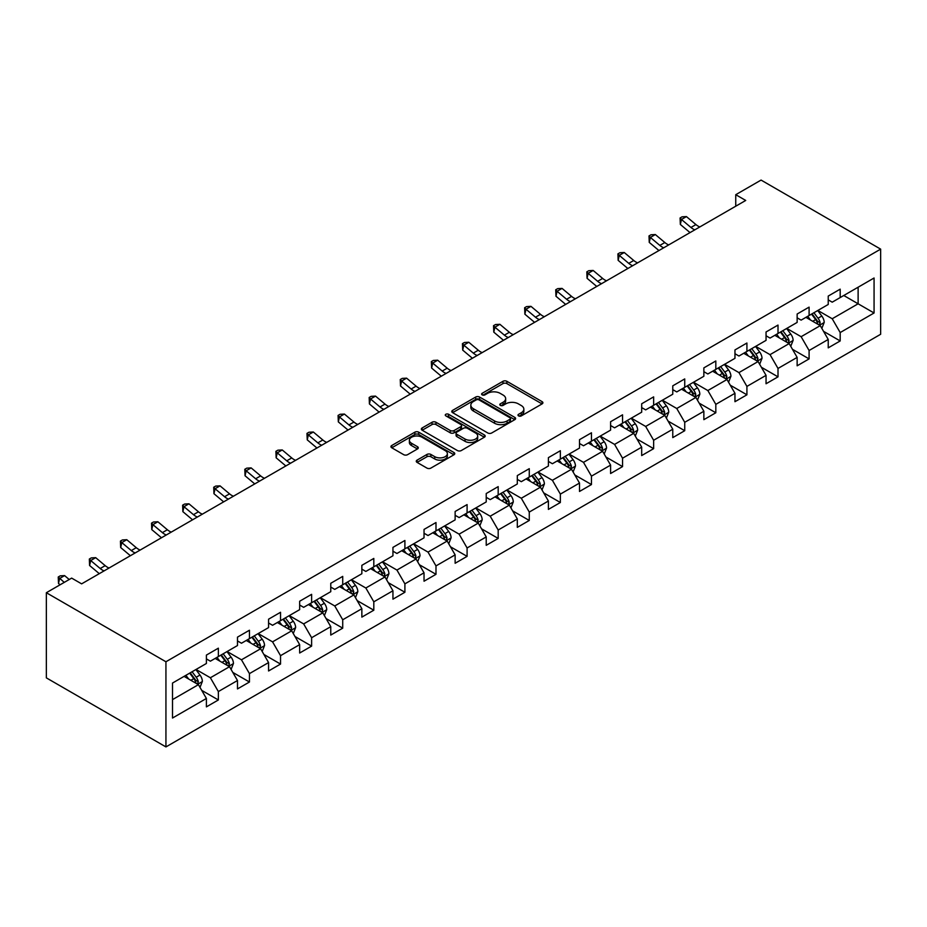 <?xml version="1.0" encoding="UTF-8"?>
<svg xmlns="http://www.w3.org/2000/svg" width="927" height="927" viewBox="0 0 927 927"><rect width="100%" height="100%" fill="white"/><g stroke="black" fill="none" stroke-linecap="round" stroke-linejoin="round"><path stroke-width="1.39" d="M518.564 415.899A1.935 1.112 0 0 0 521.298 415.899L542.086 403.894A2.769 1.599 0 0 0 542.898 402.758A2.769 1.599 0 0 0 542.086 401.634L506.872 381.298A2.769 1.599 0 0 0 502.967 381.298L482.179 393.303A1.935 1.112 0 0 0 481.611 394.091A1.935 1.112 0 0 0 482.179 394.89A1.935 1.112 0 0 0 484.914 394.89L487.602 393.338A8.853 5.11 0 0 1 500.128 393.338L503.06 395.029A8.853 5.11 0 0 1 505.655 398.645A8.853 5.11 0 0 1 503.06 402.26L500.371 403.813A1.935 1.112 0 0 0 499.804 404.601A1.935 1.112 0 0 0 500.371 405.389A1.935 1.112 0 0 0 503.106 405.389L505.794 403.836A8.853 5.11 0 0 1 518.32 403.836L521.252 405.528A8.853 5.11 0 0 1 523.848 409.143A8.853 5.11 0 0 1 521.252 412.758L518.564 414.311A1.935 1.112 0 0 0 517.996 415.099A1.935 1.112 0 0 0 518.564 415.899L518.564 414.311M417.08 460.14A2.769 1.599 0 0 0 416.269 461.275A2.769 1.599 0 0 0 417.08 462.399L426.965 468.1A2.769 1.599 0 0 0 430.87 468.1L453.952 454.775A2.769 1.599 0 0 0 454.763 453.651A2.769 1.599 0 0 0 453.952 452.515L418.737 432.191A2.769 1.599 0 0 0 414.832 432.191L391.75 445.516A2.769 1.599 0 0 0 390.939 446.64A2.769 1.599 0 0 0 391.75 447.776L403.674 454.659A2.769 1.599 0 0 0 407.59 454.659L417.474 448.958A2.769 1.599 0 0 0 418.286 447.834A2.769 1.599 0 0 0 417.474 446.698L411.553 443.28A7.404 4.276 0 0 1 409.386 440.267A7.404 4.276 0 0 1 413.952 436.316A7.404 4.276 0 0 1 422.017 437.243L445.203 450.626A7.404 4.276 0 0 1 447.37 453.651A7.404 4.276 0 0 1 442.805 457.59A7.404 4.276 0 0 1 434.74 456.663L430.87 454.439A2.769 1.599 0 0 0 426.965 454.439L417.08 460.14L417.08 462.399L426.965 456.744L426.965 454.439M880.65 249.131L761.067 180.081L735.748 194.693L745.714 200.452L81.622 583.859L71.657 578.112L46.35 592.724L165.933 661.762L880.65 249.131L880.65 334.276L165.933 746.919L165.933 661.762M487.799 432.979A2.769 1.599 0 0 0 491.716 432.979L514.798 419.653A2.769 1.599 0 0 0 515.609 418.517A2.769 1.599 0 0 0 514.798 417.393L479.583 397.057A2.769 1.599 0 0 0 475.667 397.057L452.585 410.383A2.769 1.599 0 0 0 451.773 411.518A2.769 1.599 0 0 0 452.585 412.642L487.799 432.979M446.617 416.316A1.935 1.112 0 0 1 448.575 416.582L448.575 414.288L484.381 434.96A2.769 1.599 0 0 1 485.192 436.084A2.769 1.599 0 0 1 484.381 437.208L461.298 450.545A2.769 1.599 0 0 1 457.382 450.545L422.167 430.209L422.167 427.95A2.769 1.599 0 0 0 421.356 429.085A2.769 1.599 0 0 0 422.167 430.209M422.167 427.95L432.052 422.248A2.769 1.599 0 0 1 435.957 422.248L450.244 430.487A2.769 1.599 0 0 0 454.149 430.487L460.707 426.71A2.769 1.599 0 0 0 461.519 425.574A2.769 1.599 0 0 0 460.707 424.45L445.841 415.864A1.935 1.112 0 0 1 445.273 415.076A1.935 1.112 0 0 1 446.466 414.045A1.935 1.112 0 0 1 448.575 414.288M201.715 690.36L218.355 699.966L218.355 691.565L237.486 680.522L237.486 688.923L249.444 682.017L249.444 673.616L268.575 662.573L268.575 670.974L280.533 664.068L280.533 655.667L299.664 644.624L299.664 653.014L311.623 646.119L311.623 637.718L330.765 626.664L330.765 635.065L342.723 628.158L342.723 619.769L361.854 608.715L361.854 617.115L373.813 610.209L373.813 601.808L392.944 590.766L392.944 599.166L404.902 592.26L404.902 583.859L424.033 572.816L424.033 581.217L435.991 574.311L435.991 565.91L455.134 554.867L455.134 563.268L467.092 556.362L467.092 547.961L486.223 536.918L486.223 545.319L498.181 538.413L498.181 530.012L517.312 518.958L517.312 527.359L529.271 520.464L529.271 512.063L548.402 501.009L548.402 509.41L560.36 502.504L560.36 494.114L579.502 483.06L579.502 491.461L591.461 484.554L591.461 476.154L610.592 465.111L610.592 473.512L622.55 466.605L622.55 458.205L641.681 447.162L641.681 455.563L653.639 448.656L653.639 440.255L672.77 429.213L672.77 437.614L684.729 430.707L684.729 422.306L703.86 411.264L703.86 419.664L715.818 412.758L715.818 404.357L734.96 393.303L734.96 401.704L746.919 394.809L746.919 386.408L766.05 375.354L766.05 383.755L778.008 376.849L778.008 368.448L797.139 357.405L797.139 365.806L809.097 358.9L809.097 350.499L828.228 339.456L828.228 347.857L840.186 340.951L840.186 332.55L874.068 312.99L874.068 278.007L858.124 287.219L858.124 303.789L874.068 312.99M218.355 699.966L206.397 706.872L206.397 698.471L172.515 718.031L172.515 683.048L206.397 663.489L206.397 655.088L218.355 648.182L218.355 656.583L237.486 645.54L237.486 637.139L249.444 630.233L249.444 638.633L268.575 627.591L268.575 619.19L280.533 612.283L280.533 620.684L299.664 609.642L299.664 601.241L311.623 594.334L311.623 602.735L330.765 591.681L330.765 583.292L342.723 576.385L342.723 584.786L361.854 573.732L361.854 565.331L373.813 558.436L373.813 566.837L392.944 555.783L392.944 547.382L404.902 540.476L404.902 548.877L424.033 537.834L424.033 529.433L435.991 522.527L435.991 530.928L455.134 519.885L455.134 511.484L467.092 504.578L467.092 512.979L486.223 501.936L486.223 493.535L498.181 486.629L498.181 495.03L517.312 483.987L517.312 475.586L529.271 468.68L529.271 477.081L548.402 466.026L548.402 457.637L560.36 450.731L560.36 459.132L579.502 448.077L579.502 439.676L591.461 432.782L591.461 441.171L610.592 430.128L610.592 421.727L622.55 414.821L622.55 423.222L641.681 412.179L641.681 403.778L653.639 396.872L653.639 405.273L672.77 394.23L672.77 385.829L684.729 378.923L684.729 387.324L703.86 376.281L703.86 367.88L715.818 360.974L715.818 369.375L734.96 358.332L734.96 349.931L746.919 343.025L746.919 351.426L766.05 340.371L766.05 331.97L778.008 325.076L778.008 333.477L797.139 322.422L797.139 314.021L809.097 307.127L809.097 315.516L828.228 304.473L828.228 296.072L840.186 289.166L840.186 297.567L874.068 278.007M215.168 658.425L229.514 666.71L210.383 677.753L196.026 669.468M206.397 658.888L210.383 661.183L218.355 656.583M210.383 677.753L218.355 691.565M229.514 666.71L237.486 680.522M246.258 640.476L260.603 648.761L241.472 659.804L227.127 651.519M237.486 640.939L241.472 643.234L249.444 638.633M241.472 659.804L249.444 673.616M260.603 648.761L268.575 662.573M277.347 622.527L291.692 630.812L272.561 641.855L258.216 633.57M268.575 622.99L272.561 625.285L280.533 620.684M272.561 641.855L280.533 655.667M291.692 630.812L299.664 644.624M308.436 604.578L322.793 612.863L303.65 623.906L289.305 615.621M299.664 605.03L303.65 607.336L311.623 602.735M303.65 623.906L311.623 637.718M322.793 612.863L330.765 626.664M339.525 586.629L353.882 594.914L334.751 605.957L320.394 597.672M330.765 587.081L334.751 589.387L342.723 584.786M334.751 605.957L342.723 619.769M353.882 594.914L361.854 608.715M370.626 568.668L384.972 576.953L365.841 588.008L351.484 579.723M361.854 569.132L365.841 571.438L373.813 566.837M365.841 588.008L373.813 601.808M384.972 576.953L392.944 590.766M401.715 550.719L416.061 559.004L396.93 570.059L382.584 561.774M392.944 551.183L396.93 553.489L404.902 548.877M396.93 570.059L404.902 583.859M416.061 559.004L424.033 572.816M432.805 532.77L447.162 541.055L428.019 552.098L413.674 543.813M424.033 533.234L428.019 535.528L435.991 530.928M428.019 552.098L435.991 565.91M447.162 541.055L455.134 554.867M463.894 514.821L478.251 523.106L459.12 534.149L444.763 525.864M455.134 515.285L459.12 517.579L467.092 512.979M459.12 534.149L467.092 547.961M478.251 523.106L486.223 536.918M494.995 496.872L509.34 505.157L490.209 516.2L475.852 507.915M486.223 497.335L490.209 499.63L498.181 495.03M490.209 516.2L498.181 530.012M509.34 505.157L517.312 518.958M526.084 478.923L540.429 487.208L521.298 498.251L506.953 489.966M517.312 479.375L521.298 481.681L529.271 477.081M521.298 498.251L529.271 512.063M540.429 487.208L548.402 501.009M557.173 460.974L571.53 469.259L552.388 480.302L538.042 472.017M548.402 461.426L552.388 463.732L560.36 459.132M552.388 480.302L560.36 494.114M571.53 469.259L579.502 483.06M588.263 443.013L602.62 451.298L583.489 462.353L569.132 454.068M579.502 443.477L583.489 445.783L591.461 441.171M583.489 462.353L591.461 476.154M602.62 451.298L610.592 465.111M619.363 425.064L633.709 433.349L614.578 444.404L600.221 436.119M610.592 425.528L614.578 427.834L622.55 423.222M614.578 444.404L622.55 458.205M633.709 433.349L641.681 447.162M650.453 407.115L664.798 415.4L645.667 426.443L631.322 418.158M641.681 407.579L645.667 409.873L653.639 405.273M645.667 426.443L653.639 440.255M664.798 415.4L672.77 429.213M681.542 389.166L695.887 397.451L676.756 408.494L662.411 400.209M672.77 389.63L676.756 391.924L684.729 387.324M676.756 408.494L684.729 422.306M695.887 397.451L703.86 411.264M712.631 371.217L726.988 379.502L707.846 390.545L693.5 382.26M703.86 371.669L707.846 373.975L715.818 369.375M707.846 390.545L715.818 404.357M726.988 379.502L734.96 393.303M743.721 353.268L758.077 361.553L738.946 372.596L724.59 364.311M734.96 353.72L738.946 356.026L746.919 351.426M738.946 372.596L746.919 386.408M758.077 361.553L766.05 375.354M774.821 335.307L789.167 343.593L770.036 354.647L755.679 346.362M766.05 335.771L770.036 338.077L778.008 333.477M770.036 354.647L778.008 368.448M789.167 343.593L797.139 357.405M805.911 317.358L820.256 325.644L801.125 336.698L786.78 328.413M797.139 317.822L801.125 320.128L809.097 315.516M801.125 336.698L809.097 350.499M820.256 325.644L828.228 339.456M843.779 295.504L858.124 303.789L832.214 318.749L817.869 310.464M828.228 299.873L832.214 302.179L840.186 297.567M832.214 318.749L840.186 332.55M46.35 592.724L46.35 677.869L165.933 746.919M735.748 194.693L735.748 206.2M172.515 699.618L198.424 684.659L184.067 676.374M198.424 684.659L206.397 698.471M823.547 331.345L840.186 340.951M792.458 349.294L809.097 358.9M761.368 367.243L778.008 376.849M730.267 385.192L746.919 394.809M699.178 403.152L715.818 412.758M668.089 421.101L684.729 430.707M637 439.05L653.639 448.656M605.91 456.999L622.55 466.605M574.81 474.948L591.461 484.554M543.72 492.897L560.36 502.504M512.631 510.847L529.271 520.464M481.542 528.807L498.181 538.413M450.441 546.756L467.092 556.362M419.352 564.705L435.991 574.311M388.262 582.654L404.902 592.26M357.173 600.603L373.813 610.209M326.072 618.552L342.723 628.158M294.983 636.501L311.623 646.119M263.894 654.462L280.533 664.068M232.804 672.411L249.444 682.017M519.34 416.165L521.252 415.064A8.853 5.11 0 0 0 523.848 411.449L523.848 409.143M505.655 398.645L505.655 400.939A8.853 5.11 0 0 1 503.06 404.554L501.148 405.667M542.052 403.917L506.872 383.604A2.769 1.599 0 0 0 502.967 383.604L482.955 395.157M514.763 419.676L479.583 399.363A2.769 1.599 0 0 0 475.667 399.363L452.619 412.666M509.908 419.305A1.935 1.112 0 0 0 510.476 418.517A1.935 1.112 0 0 0 509.908 417.729L478.992 399.885A1.935 1.112 0 0 0 476.258 399.885L473.419 401.518A8.853 5.11 0 0 0 470.835 405.134A8.853 5.11 0 0 0 473.419 408.749L494.555 420.951A8.853 5.11 0 0 0 507.069 420.951L509.908 419.305L509.908 421.611A1.935 1.112 0 0 0 510.476 420.823L510.476 418.517M470.835 405.134L470.835 407.44A8.853 5.11 0 0 0 473.419 411.055L473.419 408.749M509.908 421.611L507.069 423.245A8.853 5.11 0 0 1 494.555 423.245L473.419 411.055M422.202 430.232L432.052 424.554L432.052 422.248M461.519 425.574L461.519 427.88A2.769 1.599 0 0 1 460.707 429.016L454.149 432.793A2.769 1.599 0 0 1 450.244 432.793L435.957 424.554A2.769 1.599 0 0 0 432.052 424.554M448.575 416.582L484.346 437.231M465.064 439.05A7.404 4.276 0 0 0 473.129 439.977A7.404 4.276 0 0 0 477.695 436.026A7.404 4.276 0 0 0 475.528 433.002L467.359 428.286A2.769 1.599 0 0 0 463.442 428.286L456.895 432.075A2.769 1.599 0 0 0 456.084 433.199A2.769 1.599 0 0 0 456.895 434.334L465.064 439.05L465.064 441.345A7.404 4.276 0 0 0 473.129 442.272A7.404 4.276 0 0 0 477.695 438.332L477.695 436.026M456.084 433.199L456.084 435.505A2.769 1.599 0 0 0 456.895 436.64L456.895 434.334M465.064 441.345L456.895 436.64M447.37 453.651L447.37 455.945A7.404 4.276 0 0 1 442.805 459.896A7.404 4.276 0 0 1 434.74 458.969L430.87 456.744A2.769 1.599 0 0 0 426.965 456.744M409.386 440.267L409.386 442.561A7.404 4.276 0 0 0 411.553 445.586L411.553 443.28M417.44 448.981L411.553 445.586M453.917 454.798L418.737 434.485A2.769 1.599 0 0 0 414.832 434.485L391.785 447.799L391.75 445.516M821.832 328.378L824.207 322.399A7.474 4.311 -120 0 0 821.82 316.037L817.707 310.545M810.534 320.035L807.741 316.304M819.109 324.983L820.175 322.723A7.474 4.311 -120 0 0 818.031 318.228L813.918 312.735M812.052 313.813L816.617 319.908A3.801 2.202 60 0 1 817.301 321.066L820.175 322.723M811.531 314.114L815.644 319.606A7.474 4.311 60 0 1 817.776 324.102M694.833 229.826A14.09 8.134 60 0 1 690.951 227.463L681.449 219.479L680.337 224.45L689.839 232.434A21.136 12.202 -120 0 0 690.047 232.596M699.815 226.953A14.09 8.134 60 0 1 695.934 224.577L686.432 216.594L681.449 219.479L680.082 217.984L682.075 216.825L686.432 216.594M680.337 224.45L680.082 217.984M790.743 346.327L793.118 340.348A7.474 4.311 -120 0 0 790.731 333.998L786.617 328.506M779.445 337.984L776.652 334.253M788.008 342.932L789.086 340.672A7.474 4.311 -120 0 0 786.942 336.177L782.828 330.684M780.963 331.773L785.517 337.857A3.801 2.202 60 0 1 786.212 339.015L789.086 340.672M780.441 332.063L784.555 337.555A7.474 4.311 60 0 1 786.687 342.051M759.653 364.276L762.017 358.309A7.474 4.311 -120 0 0 759.642 351.947L755.528 346.455M748.356 355.933L745.563 352.202M756.919 360.881L757.985 358.622A7.474 4.311 -120 0 0 755.853 354.126L751.739 348.633M749.862 349.722L754.427 355.806A3.801 2.202 60 0 1 755.123 356.965L757.985 358.622M749.34 350.024L753.454 355.516A7.474 4.311 60 0 1 755.598 360M663.744 247.776A14.09 8.134 60 0 1 659.85 245.412L650.36 237.428L649.248 242.399L658.749 250.383A21.136 12.202 -120 0 0 658.946 250.545M668.726 244.902A14.09 8.134 60 0 1 664.833 242.526L655.343 234.543L650.36 237.428L648.993 235.933L650.986 234.774L655.343 234.543M649.248 242.399L648.993 235.933M632.654 265.725A14.09 8.134 60 0 1 628.761 263.361L619.259 255.377L618.158 260.348L627.66 268.332A21.136 12.202 -120 0 0 627.857 268.494M637.637 262.851A14.09 8.134 60 0 1 633.744 260.487L624.242 252.503L619.259 255.377L617.903 253.882L619.896 252.735L624.242 252.503M618.158 260.348L617.903 253.882M728.564 382.225L730.928 376.258A7.474 4.311 -120 0 0 728.541 369.896L724.427 364.404M717.266 373.882L714.462 370.151M725.829 378.83L726.895 376.571A7.474 4.311 -120 0 0 724.763 372.075L720.65 366.594M718.773 367.671L723.338 373.766A3.801 2.202 60 0 1 724.033 374.914L726.895 376.571M718.251 367.973L722.365 373.465A7.474 4.311 60 0 1 724.508 377.949M697.463 400.174L699.839 394.207A7.474 4.311 -120 0 0 697.452 387.845L693.338 382.353M686.165 391.831L683.373 388.112M694.74 396.779L695.806 394.52A7.474 4.311 -120 0 0 693.663 390.035L689.549 384.543M687.683 385.62L692.249 391.715A3.801 2.202 60 0 1 692.933 392.863L695.806 394.52M687.162 385.922L691.275 391.414A7.474 4.311 60 0 1 693.419 395.91M666.374 418.123L668.749 412.156A7.474 4.311 -120 0 0 666.362 405.794L662.249 400.302M655.076 409.792L652.284 406.061M663.639 414.728L664.717 412.469A7.474 4.311 -120 0 0 662.573 407.984L658.46 402.492M656.594 403.569L661.16 409.664A3.801 2.202 60 0 1 661.843 410.823L664.717 412.469M656.073 403.871L660.186 409.363A7.474 4.311 60 0 1 662.318 413.859M601.565 283.685A14.09 8.134 60 0 1 597.672 281.31L588.17 273.326L587.069 278.297L596.559 286.281A21.136 12.202 -120 0 0 596.768 286.443M606.548 280.8A14.09 8.134 60 0 1 602.654 278.436L593.153 270.452L588.17 273.326L586.814 271.831L588.807 270.684L593.153 270.452M587.069 278.297L586.814 271.831M570.476 301.634A14.09 8.134 60 0 1 566.582 299.259L557.081 291.275L555.968 296.246L565.47 304.23A21.136 12.202 -120 0 0 565.679 304.404M575.458 298.749A14.09 8.134 60 0 1 571.565 296.385L562.063 288.401L557.081 291.275L555.713 289.78L557.706 288.633L562.063 288.401M555.968 296.246L555.713 289.78M539.375 319.583A14.09 8.134 60 0 1 535.493 317.208L525.991 309.224L524.879 314.195L534.381 322.179A21.136 12.202 -120 0 0 534.578 322.353M544.358 316.71A14.09 8.134 60 0 1 540.476 314.334L530.974 306.35L525.991 309.224L524.624 307.729L526.617 306.582L530.974 306.35M524.879 314.195L524.624 307.729M508.286 337.532A14.09 8.134 60 0 1 504.392 335.157L494.902 327.173L493.79 332.144L503.291 340.128A21.136 12.202 -120 0 0 503.488 340.302M513.268 334.659A14.09 8.134 60 0 1 509.375 332.283L499.885 324.299L494.902 327.173L493.535 325.678L495.528 324.531L499.885 324.299M493.79 332.144L493.535 325.678M477.196 355.481A14.09 8.134 60 0 1 473.303 353.117L463.801 345.134L462.7 350.105L472.202 358.089A21.136 12.202 -120 0 0 472.399 358.251M482.179 352.608A14.09 8.134 60 0 1 478.286 350.232L468.784 342.248L463.801 345.134L462.446 343.639L464.439 342.48L468.784 342.248M462.7 350.105L462.446 343.639M446.107 373.43A14.09 8.134 60 0 1 442.214 371.067L432.712 363.083L431.611 368.054L441.101 376.038A21.136 12.202 -120 0 0 441.31 376.2M451.09 370.557A14.09 8.134 60 0 1 447.196 368.193L437.695 360.197L432.712 363.083L431.345 361.588L433.338 360.429L437.695 360.197M431.611 368.054L431.345 361.588M415.006 391.379A14.09 8.134 60 0 1 411.125 389.016L401.623 381.032L400.51 386.003L410.012 393.987A21.136 12.202 -120 0 0 410.221 394.149M419.989 388.506A14.09 8.134 60 0 1 416.107 386.142L406.605 378.158L401.623 381.032L400.255 379.537L402.248 378.39L406.605 378.158M400.51 386.003L400.255 379.537M383.917 409.34A14.09 8.134 60 0 1 380.024 406.965L370.533 398.981L369.421 403.952L378.923 411.936A21.136 12.202 -120 0 0 379.12 412.109M388.9 406.455A14.09 8.134 60 0 1 385.006 404.091L375.516 396.107L370.533 398.981L369.166 397.486L371.159 396.339L375.516 396.107M369.421 403.952L369.166 397.486M352.828 427.289A14.09 8.134 60 0 1 348.934 424.914L339.433 416.93L338.332 421.901L347.834 429.885A21.136 12.202 -120 0 0 348.031 430.058M357.81 424.404A14.09 8.134 60 0 1 353.917 422.04L344.415 414.056L339.433 416.93L338.077 415.435L340.07 414.288L344.415 414.056M338.332 421.901L338.077 415.435M321.739 445.238A14.09 8.134 60 0 1 317.845 442.863L308.343 434.879L307.243 439.85L316.733 447.834A21.136 12.202 -120 0 0 316.941 448.008M326.721 442.364A14.09 8.134 60 0 1 322.828 439.989L313.326 432.005L308.343 434.879L306.976 433.384L308.969 432.237L313.326 432.005M307.243 439.85L306.976 433.384M290.638 463.187A14.09 8.134 60 0 1 286.756 460.823L277.254 452.839L276.142 457.799L285.643 465.783A21.136 12.202 -120 0 0 285.852 465.957M295.62 460.313A14.09 8.134 60 0 1 291.738 457.938L282.237 449.954L277.254 452.839L275.887 451.333L277.88 450.186L282.237 449.954M276.142 457.799L275.887 451.333M259.548 481.136A14.09 8.134 60 0 1 255.655 478.772L246.165 470.789L245.052 475.76L254.554 483.743A21.136 12.202 -120 0 0 254.751 483.906M264.531 478.262A14.09 8.134 60 0 1 260.638 475.887L251.147 467.903L246.165 470.789L244.798 469.294L246.791 468.135L251.147 467.903M245.052 475.76L244.798 469.294M228.459 499.085A14.09 8.134 60 0 1 224.566 496.721L215.064 488.738L213.963 493.709L223.465 501.692A21.136 12.202 -120 0 0 223.662 501.855M233.442 496.212A14.09 8.134 60 0 1 229.548 493.848L220.047 485.864L215.064 488.738L213.708 487.243L215.701 486.084L220.047 485.864M213.963 493.709L213.708 487.243M197.37 517.034A14.09 8.134 60 0 1 193.476 514.67L183.975 506.687L182.874 511.658L192.364 519.641A21.136 12.202 -120 0 0 192.573 519.804M202.353 514.161A14.09 8.134 60 0 1 198.459 511.797L188.957 503.813L183.975 506.687L182.619 505.192L184.612 504.045L188.957 503.813M182.874 511.658L182.619 505.192M166.281 534.995A14.09 8.134 60 0 1 162.387 532.619L152.885 524.636L151.773 529.607L161.275 537.59A21.136 12.202 -120 0 0 161.483 537.764M171.263 532.11A14.09 8.134 60 0 1 167.37 529.746L157.868 521.762L152.885 524.636L151.518 523.141L153.511 521.994L157.868 521.762M151.773 529.607L151.518 523.141M135.18 552.944A14.09 8.134 60 0 1 131.298 550.568L121.796 542.585L120.684 547.556L130.186 555.54A21.136 12.202 -120 0 0 130.383 555.713M140.162 550.07A14.09 8.134 60 0 1 136.281 547.695L126.779 539.711L121.796 542.585L120.429 541.09L122.422 539.943L126.779 539.711M120.684 547.556L120.429 541.09M104.091 570.893A14.09 8.134 60 0 1 100.197 568.518L90.707 560.534L89.595 565.505L99.096 573.489A21.136 12.202 -120 0 0 99.293 573.662M109.073 568.019A14.09 8.134 60 0 1 105.18 565.644L95.69 557.66L90.707 560.534L89.34 559.039L91.333 557.892L95.69 557.66M89.595 565.505L89.34 559.039M69.235 579.514L64.589 575.609L59.606 578.494L58.505 583.454L60.081 584.786M64.253 582.388L58.25 577L60.243 575.841L64.589 575.609M58.505 583.454L58.25 577M635.285 436.084L637.649 430.105A7.474 4.311 -120 0 0 635.273 423.743L631.16 418.251M623.987 427.741L621.194 424.01M632.55 432.689L633.616 430.429A7.474 4.311 -120 0 0 631.484 425.933L627.37 420.441M625.493 421.518L630.059 427.614A3.801 2.202 60 0 1 630.754 428.772L633.616 430.429M624.983 421.82L629.097 427.312A7.474 4.311 60 0 1 631.229 431.808M604.195 454.033L606.559 448.054A7.474 4.311 -120 0 0 604.184 441.692L600.07 436.211M592.898 445.69L590.105 441.959M601.461 450.638L602.527 448.378A7.474 4.311 -120 0 0 600.395 443.882L596.281 438.39M594.404 439.468L598.969 445.563A3.801 2.202 60 0 1 599.665 446.721L602.527 448.378M593.883 439.769L597.996 445.261A7.474 4.311 60 0 1 600.14 449.757M573.095 471.982L575.47 466.003A7.474 4.311 -120 0 0 573.083 459.653L568.969 454.16M561.797 463.639L559.004 459.908M570.372 468.587L571.438 466.327A7.474 4.311 -120 0 0 569.294 461.831L565.18 456.339M563.315 457.428L567.88 463.512A3.801 2.202 60 0 1 568.564 464.67L571.438 466.327M562.793 457.729L566.907 463.21A7.474 4.311 60 0 1 569.051 467.706M542.005 489.931L544.381 483.964A7.474 4.311 -120 0 0 541.994 477.602L537.88 472.11M530.707 481.588L527.915 477.857M539.282 486.536L540.348 484.276A7.474 4.311 -120 0 0 538.205 479.78L534.091 474.288M532.225 475.377L536.791 481.461A3.801 2.202 60 0 1 537.475 482.619L540.348 484.276M531.704 475.678L535.818 481.171A7.474 4.311 60 0 1 537.95 485.655M510.916 507.88L513.291 501.913A7.474 4.311 -120 0 0 510.904 495.551L506.791 490.059M499.618 499.537L496.826 495.806M508.181 504.485L509.259 502.225A7.474 4.311 -120 0 0 507.115 497.741L503.002 492.249M501.136 493.326L505.69 499.421A3.801 2.202 60 0 1 506.385 500.568L509.259 502.225M500.615 493.627L504.728 499.12A7.474 4.311 60 0 1 506.86 503.604M479.827 525.829L482.191 519.862A7.474 4.311 -120 0 0 479.815 513.5L475.702 508.008M468.529 517.498L465.736 513.767M477.092 522.434L478.158 520.174A7.474 4.311 -120 0 0 476.026 515.69L471.913 510.198M470.035 511.275L474.601 517.37A3.801 2.202 60 0 1 475.296 518.517L478.158 520.174M469.514 511.577L473.627 517.069A7.474 4.311 60 0 1 475.771 521.565M448.726 543.778L451.101 537.811A7.474 4.311 -120 0 0 448.714 531.449L444.601 525.957M437.44 535.447L434.636 531.716M446.003 540.395L447.069 538.135A7.474 4.311 -120 0 0 444.937 533.639L440.823 528.147M438.946 529.224L443.512 535.319A3.801 2.202 60 0 1 444.207 536.478L447.069 538.135M438.425 529.526L442.538 535.018A7.474 4.311 60 0 1 444.682 539.514M417.637 561.739L420.012 555.76A7.474 4.311 -120 0 0 417.625 549.398L413.512 543.906M406.339 553.396L403.546 549.665M414.914 558.344L415.98 556.084A7.474 4.311 -120 0 0 413.836 551.588L409.722 546.096M407.857 547.173L412.422 553.268A3.801 2.202 60 0 1 413.106 554.427L415.98 556.084M407.335 547.475L411.449 552.967A7.474 4.311 60 0 1 413.581 557.463M386.547 579.688L388.923 573.709A7.474 4.311 -120 0 0 386.536 567.347L382.422 561.866M375.25 571.345L372.457 567.614M383.813 576.293L384.89 574.033A7.474 4.311 -120 0 0 382.747 569.537L378.633 564.045M376.768 565.122L381.321 571.217A3.801 2.202 60 0 1 382.017 572.376L384.89 574.033M376.246 565.424L380.36 570.916A7.474 4.311 60 0 1 382.492 575.412M355.458 597.637L357.822 591.658A7.474 4.311 -120 0 0 355.447 585.308L351.333 579.815M344.16 589.294L341.368 585.563M352.723 594.242L353.79 591.982A7.474 4.311 -120 0 0 351.657 587.486L347.544 581.994M345.667 583.083L350.232 589.166A3.801 2.202 60 0 1 350.927 590.325L353.79 591.982M345.145 583.384L349.259 588.865A7.474 4.311 60 0 1 351.403 593.361M324.369 615.586L326.733 609.618A7.474 4.311 -120 0 0 324.346 603.257L320.232 597.764M313.071 607.243L310.267 603.512M321.634 612.191L322.7 609.931A7.474 4.311 -120 0 0 320.568 605.435L316.455 599.954M314.577 601.032L319.143 607.115A3.801 2.202 60 0 1 319.838 608.274L322.7 609.931M314.056 601.333L318.17 606.826A7.474 4.311 60 0 1 320.313 611.31M293.268 633.535L295.643 627.567A7.474 4.311 -120 0 0 293.256 621.206L289.143 615.713M281.97 625.192L279.178 621.472M290.545 630.14L291.611 627.88A7.474 4.311 -120 0 0 289.467 623.396L285.354 617.903M283.488 618.981L288.054 625.076A3.801 2.202 60 0 1 288.737 626.223L291.611 627.88M282.967 619.282L287.08 624.775A7.474 4.311 60 0 1 289.224 629.259M262.179 651.484L264.554 645.516A7.474 4.311 -120 0 0 262.167 639.155L258.054 633.662M250.881 643.153L248.088 639.421M259.444 648.089L260.522 645.829A7.474 4.311 -120 0 0 258.378 641.345L254.265 635.852M252.399 636.93L256.964 643.025A3.801 2.202 60 0 1 257.648 644.184L260.522 645.829M251.877 637.231L255.991 642.724A7.474 4.311 60 0 1 258.123 647.22M231.09 669.445L233.453 663.465A7.474 4.311 -120 0 0 231.078 657.104L226.964 651.611M219.792 661.102L216.999 657.37M228.355 666.049L229.421 663.79A7.474 4.311 -120 0 0 227.289 659.294L223.175 653.802M221.298 654.879L225.864 660.974A3.801 2.202 60 0 1 226.559 662.133L229.421 663.79M220.788 655.18L224.902 660.673A7.474 4.311 60 0 1 227.034 665.169M200 687.394L202.364 681.415A7.474 4.311 -120 0 0 199.989 675.053L195.875 669.561M188.702 679.051L185.91 675.319M197.266 683.999L198.332 681.739A7.474 4.311 -120 0 0 196.2 677.243L192.086 671.751M190.209 672.828L194.774 678.923A3.801 2.202 60 0 1 195.47 680.082L198.332 681.739M189.687 673.129L193.801 678.622A7.474 4.311 60 0 1 195.945 683.118M521.252 415.064L521.252 412.758M500.371 405.389L500.371 403.813M503.06 404.554L503.06 402.26M482.179 394.89L482.179 393.303M502.967 383.604L502.967 381.298M506.872 383.604L506.872 381.298M542.086 403.894L542.086 401.634M452.585 412.642L452.585 410.383M475.667 399.363L475.667 397.057M479.583 399.363L479.583 397.057M514.798 419.653L514.798 417.393M494.555 423.245L494.555 420.951M507.069 423.245L507.069 420.951M435.957 424.554L435.957 422.248M450.244 432.793L450.244 430.487M454.149 432.793L454.149 430.487M460.707 429.016L460.707 426.71M484.381 437.208L484.381 434.96M430.87 456.744L430.87 454.439M434.74 458.969L434.74 456.663M417.474 448.958L417.474 446.698M414.832 434.485L414.832 432.191M418.737 434.485L418.737 432.191M453.952 454.775L453.952 452.515M819.526 325.226L824.161 322.55M818.031 318.228L821.82 316.037M812.724 321.298L815.644 319.606M690.951 227.463L695.934 224.577M788.425 343.175L793.06 340.499M786.942 336.177L790.731 333.998M781.635 339.247L784.555 337.555M757.336 361.124L761.971 358.448M755.853 354.126L759.642 351.947M750.534 357.196L753.454 355.516M659.85 245.412L664.833 242.526M628.761 263.361L633.744 260.487M726.247 379.073L730.882 376.397M724.763 372.075L728.541 369.896M719.445 375.145L722.365 373.465M695.157 397.023L699.792 394.346M693.663 390.035L697.452 387.845M688.355 393.094L691.275 391.414M664.068 414.972L668.691 412.295M662.573 407.984L666.362 405.794M657.266 411.055L660.186 409.363M597.672 281.31L602.654 278.436M566.582 299.259L571.565 296.385M535.493 317.208L540.476 314.334M504.392 335.157L509.375 332.283M473.303 353.117L478.286 350.232M442.214 371.067L447.196 368.193M411.125 389.016L416.107 386.142M380.024 406.965L385.006 404.091M348.934 424.914L353.917 422.04M317.845 442.863L322.828 439.989M286.756 460.823L291.738 457.938M255.655 478.772L260.638 475.887M224.566 496.721L229.548 493.848M193.476 514.67L198.459 511.797M162.387 532.619L167.37 529.746M131.298 550.568L136.281 547.695M100.197 568.518L105.18 565.644M632.967 432.921L637.602 430.255M631.484 425.933L635.273 423.743M626.165 429.004L629.097 427.312M601.878 450.881L606.513 448.204M600.395 443.882L604.184 441.692M595.076 446.953L597.996 445.261M570.789 468.83L575.424 466.154M569.294 461.831L573.083 459.653M563.987 464.902L566.907 463.21M539.699 486.779L544.334 484.103M538.205 479.78L541.994 477.602M532.898 482.851L535.818 481.171M508.599 504.728L513.234 502.052M507.115 497.741L510.904 495.551M501.808 500.8L504.728 499.12M477.509 522.677L482.144 520.001M476.026 515.69L479.815 513.5M470.707 518.749L473.627 517.069M446.42 540.626L451.055 537.961M444.937 533.639L448.714 531.449M439.618 536.71L442.538 535.018M415.331 558.587L419.966 555.91M413.836 551.588L417.625 549.398M408.529 554.659L411.449 552.967M384.23 576.536L388.865 573.859M382.747 569.537L386.536 567.347M377.44 572.608L380.36 570.916M353.141 594.485L357.776 591.808M351.657 587.486L355.447 585.308M346.339 590.557L349.259 588.865M322.051 612.434L326.686 609.757M320.568 605.435L324.346 603.257M315.25 608.506L318.17 606.826M290.962 630.383L295.597 627.706M289.467 623.396L293.256 621.206M284.16 626.455L287.08 624.775M259.873 648.332L264.496 645.656M258.378 641.345L262.167 639.155M253.071 644.404L255.991 642.724M228.772 666.281L233.407 663.616M227.289 659.294L231.078 657.104M221.97 662.365L224.902 660.673M197.683 684.242L202.318 681.565M196.2 677.243L199.989 675.053M190.881 680.314L193.801 678.622"/></g></svg>
